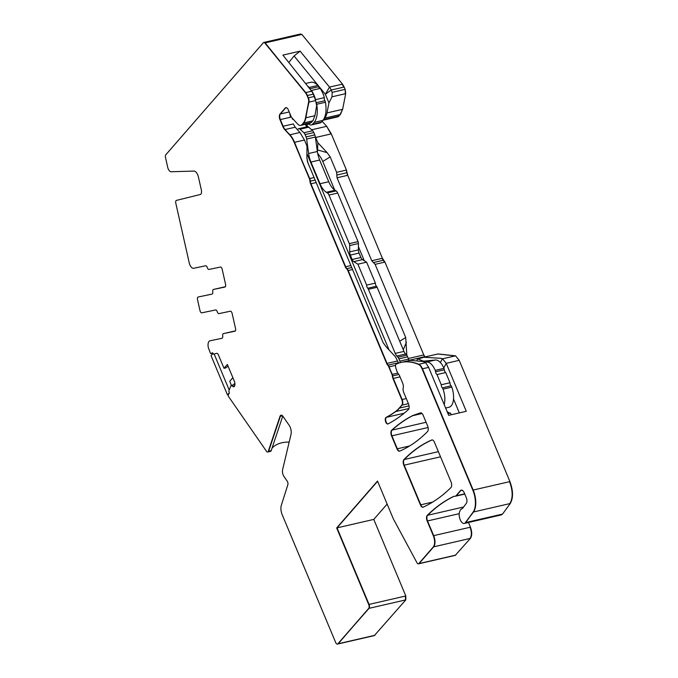 <?xml version="1.0" encoding="UTF-8"?>
<svg xmlns="http://www.w3.org/2000/svg" width="678" height="678" viewBox="0 0 678 678"><rect width="100%" height="100%" fill="white"/><g stroke="black" fill="none" stroke-linecap="round" stroke-linejoin="round"><path stroke-width="1.02" d="M422.402 361.298L435.335 360.018L426.598 362.027A15.382 7.475 -103 0 1 435.251 370.366A15.382 7.475 -103 0 1 435.31 370.519A2.559 1.246 -103 0 1 435.615 371.798A2.559 1.246 -103 0 0 436.996 374.553L441.268 384.757A2.559 1.246 -103 0 0 442.31 387.85A2.559 1.246 -103 0 1 443.048 389.121A15.382 7.475 -103 0 1 444.166 404.52M445.641 408.037L448.972 407.275A15.382 7.475 -103 0 0 451.785 387.104A2.559 1.246 -103 0 0 451.04 385.833A2.559 1.246 -103 0 1 449.997 382.748L445.734 372.544A2.559 1.246 -103 0 1 444.344 369.79A2.559 1.246 -103 0 0 444.039 368.51A15.382 7.475 -103 0 0 443.98 368.357A15.382 7.475 -103 0 0 435.335 360.018M424.767 362.213L426.598 362.027M443.98 368.357L435.251 370.366M445.734 372.544L436.996 374.553M449.997 382.748L441.268 384.757M400.291 362.654A3.415 1.661 -103 0 0 399.859 361.12L398.91 358.857A4.271 2.076 -103 0 0 397.91 357.221L396.825 356.035A6.839 3.322 -103 0 1 395.223 353.408L368.4 289.303A2.559 1.246 -103 0 0 367.722 288.235A2.559 1.246 -103 0 1 366.654 285.116L357.891 264.174L353.755 261.632A4.271 2.076 -103 0 1 352.17 259.496L350.323 255.081A4.271 2.076 -103 0 1 349.679 251.877L349.687 245.546A2.559 1.246 -103 0 0 349.297 243.631L328.983 195.061A4.271 2.076 -103 0 0 327.398 192.925L326.338 192.272A17.086 8.306 -103 0 1 320.016 183.746L310.931 162.034A17.086 8.306 -103 0 1 308.626 153.516L306.651 139.058A4.271 2.076 -103 0 0 306.075 136.922L305.1 134.6A4.271 2.076 -103 0 0 303.914 132.769L300.066 129.201A4.271 2.076 -103 0 0 298.71 128.701A4.271 2.076 -103 0 0 298.091 129.091L297.506 129.769M389.087 349.992L306.914 153.559M409.02 360.628A3.415 1.661 -103 0 0 408.588 359.111L407.648 356.848A4.271 2.076 -103 0 0 406.647 355.213L405.554 354.026A6.839 3.322 -103 0 1 403.952 351.399L377.137 287.294A2.559 1.246 -103 0 0 376.451 286.226A2.559 1.246 -103 0 1 375.383 283.099L366.629 262.166L362.484 259.623A4.271 2.076 -103 0 1 360.908 257.487L359.06 253.072A4.271 2.076 -103 0 1 358.408 249.868L358.425 243.538A2.559 1.246 -103 0 0 358.035 241.614L337.712 193.044A4.271 2.076 -103 0 0 336.135 190.916L335.068 190.264A17.086 8.306 -103 0 1 328.745 181.738L319.66 160.025A17.086 8.306 -103 0 1 317.363 151.499L315.38 137.041A4.271 2.076 -103 0 0 314.804 134.914L313.838 132.591A4.271 2.076 -103 0 0 312.643 130.752L308.795 127.193A4.271 2.076 -103 0 0 307.448 126.693L298.71 128.701M375.383 283.099L366.654 285.116M366.629 262.166L357.891 264.174M293.091 119.091A6.407 3.119 -103 0 1 292.591 119.303L293.167 119.167L292.591 119.303L291.955 117.794M305.541 83.496L310.677 82.318A20.509 9.967 -103 0 1 315.202 83.233A20.509 9.967 -103 0 1 317.897 85.445A2.559 1.246 -103 0 1 318.626 86.733A2.559 1.246 -103 0 0 320.219 88.411A20.509 9.967 -103 0 1 324.355 97.649A2.559 1.246 -103 0 0 324.898 100.717A2.559 1.246 -103 0 1 325.44 102.259A20.509 9.967 -103 0 1 325.957 106.615A20.509 9.967 -103 0 1 322.847 120.396L321.27 122.209A8.119 3.949 -103 0 1 320.101 122.955L311.363 124.964A8.119 3.949 -103 0 1 308.787 124.006L308.371 123.616M311.363 124.964A8.119 3.949 -103 0 0 312.541 124.218L314.117 122.413A20.509 9.967 -103 0 0 317.219 108.624A20.509 9.967 -103 0 0 316.702 104.268A2.559 1.246 -103 0 0 316.168 102.725A2.559 1.246 -103 0 1 316.007 102.412M324.355 97.649L315.626 99.658A2.559 1.246 -103 0 0 315.558 100.175M315.626 99.658A20.509 9.967 -103 0 0 311.482 90.42A2.559 1.246 -103 0 1 310.982 90.31M318.626 86.733L309.897 88.742A2.559 1.246 -103 0 0 310.066 89.165M309.897 88.742A2.559 1.246 -103 0 0 309.16 87.454A20.509 9.967 -103 0 0 307.498 85.945M320.219 88.411L311.482 90.42M286.031 107.633A4.271 2.076 -103 0 0 285.591 107.963L280.353 113.989A4.271 2.076 -103 0 0 280.336 119.582L283.124 126.252A8.585 4.17 -103 0 0 285.133 129.532L289.591 134.871A19.747 9.594 -103 0 1 294.193 142.414L309.338 178.619A4.305 2.093 -103 0 1 309.965 181.246A4.305 2.093 -103 0 0 310.592 183.874L345.297 266.835A4.305 2.093 -103 0 0 346.56 268.725A4.305 2.093 -103 0 1 347.831 270.624L386.672 363.493A4.297 2.085 -103 0 0 387.74 365.205A4.297 2.085 -103 0 1 388.808 366.917L391.969 374.459A2.576 1.254 -103 0 1 392.342 375.985A4.297 2.093 -103 0 0 392.96 378.519L401.774 399.588A4.271 2.076 -103 0 1 401.766 405.19L399.173 408.156A68.376 33.23 -103 0 1 395.435 411.605A292.676 142.244 -103 0 1 386.096 417.394A3.415 1.661 -103 0 0 385.494 421.233A3.415 1.661 -103 0 0 387.824 423.979A3.415 1.661 -103 0 0 388.019 423.911A341.907 166.169 -103 0 0 408.376 409.597A4.271 2.076 -103 0 0 408.503 403.876L403.707 392.401A4.271 2.076 -103 0 1 403.215 387.85A4.271 2.076 -103 0 0 402.724 383.299L399.571 375.773A4.288 2.085 -103 0 0 398.757 374.349L397.961 373.349A2.144 1.042 -103 0 1 397.554 372.637L396.647 370.476A4.28 2.076 -103 0 1 396.299 369.434L395.664 367.103A2.568 1.246 -103 0 1 396.13 364.179A102.531 49.833 -103 0 1 401.113 362.45A102.531 49.833 -103 0 1 418.445 364.366A8.543 4.153 -103 0 1 422.097 368.883L472.82 490.135A17.086 8.306 -103 0 1 473.134 512.068L465.413 522.628A6.839 3.322 -103 0 1 464.277 523.441A6.839 3.322 -103 0 1 460.031 519.272A6.839 3.322 -103 0 1 459.769 511.449A8.644 4.204 -103 0 0 459.981 510.941A8.602 4.178 -103 0 1 461.972 508.771A4.28 2.085 -103 0 0 462.659 508.28L466.388 503.254A4.271 2.076 -103 0 0 466.32 497.762L464.303 492.94A5.127 2.492 -103 0 0 461.243 490.135A5.127 2.492 -103 0 0 460.498 490.601L455.921 495.864A4.297 2.085 -103 0 1 455.294 496.254A4.297 2.085 -103 0 1 454.887 496.271A8.653 4.204 -103 0 0 454.057 496.288A8.653 4.204 -103 0 0 453.624 496.44A341.983 166.212 -103 0 0 427.259 515.365A4.271 2.076 -103 0 0 427.174 521.035L433.318 535.73A8.551 4.153 -103 0 1 433.293 546.926L418.741 563.63A2.568 1.246 -103 0 1 418.377 563.867A2.568 1.246 -103 0 1 417.021 562.842L393.282 518.763L377.51 481.049L336.669 527.95L368.696 604.505A2.992 1.458 -103 0 1 368.688 608.42L337.856 643.829A2.992 1.458 -103 0 1 337.424 644.1A2.992 1.458 -103 0 1 335.644 642.464L282.209 514.738A8.543 4.153 -103 0 1 281.336 505.246L287.853 484.711A2.568 1.246 -103 0 0 287.209 481.16L283.972 476.49A5.127 2.492 -103 0 1 282.599 469.71L291.015 434.352A6.839 3.322 -103 0 0 289.175 425.318L282.946 416.334A4.271 2.076 -103 0 0 281.039 415.173A4.271 2.076 -103 0 0 279.989 416.368L268.285 451.302A2.568 1.246 -103 0 1 267.657 452.023A2.568 1.246 -103 0 1 266.513 451.328L228.511 396.494A1.712 0.831 -103 0 1 228.52 394.257L228.994 393.706A1.712 0.831 -103 0 0 229.028 391.528L229.003 391.469A0.873 0.424 -103 0 1 228.944 390.553L231.088 385.443L233.198 386.621A3.017 1.466 -103 0 0 233.876 386.765A3.017 1.466 -103 0 0 234.308 386.494L234.419 386.367A3.017 1.466 -103 0 0 234.876 384.689L234.885 383.621A3.017 1.466 -103 0 0 234.427 381.383L227.35 364.459L224.011 368.29L218.435 354.967A2.992 1.458 -103 0 0 216.655 353.331A2.992 1.458 -103 0 0 216.621 353.34L213.723 354.17A0.873 0.424 -103 0 1 213.714 354.17A0.873 0.424 -103 0 1 213.231 353.755L213.206 353.704A1.712 0.831 -103 0 0 212.206 352.823A1.712 0.831 -103 0 0 211.96 352.984L211.485 353.526A1.712 0.831 -103 0 1 211.239 353.687A1.712 0.831 -103 0 1 210.214 352.746L208.341 347.687A6.407 3.119 -103 0 1 209.96 340.805A6.407 3.119 -103 0 1 209.985 340.797L221.977 338.288A2.568 1.246 -103 0 0 221.986 338.288A2.568 1.246 -103 0 0 222.706 335.957A2.568 1.246 -103 0 1 223.435 333.618L234.859 331.228A2.568 1.246 -103 0 0 234.868 331.228A2.568 1.246 -103 0 0 235.52 328.474L232.139 313.473A2.568 1.246 -103 0 0 230.351 311.227L218.935 313.617A2.568 1.246 -103 0 1 217.265 311.787A2.568 1.246 -103 0 0 215.596 309.948L201.773 312.838A2.568 1.246 -103 0 1 199.985 310.6L197.544 299.761A2.568 1.246 -103 0 1 198.188 297.006L212.028 294.116A2.568 1.246 -103 0 0 212.036 294.108A2.568 1.246 -103 0 0 212.756 291.777A2.568 1.246 -103 0 1 213.477 289.447L224.91 287.057A2.568 1.246 -103 0 0 224.918 287.048A2.568 1.246 -103 0 0 225.562 284.302L222.189 269.293A2.568 1.246 -103 0 0 220.401 267.047L208.985 269.437A2.568 1.246 -103 0 1 207.315 267.607A2.568 1.246 -103 0 0 205.646 265.776L193.645 268.285A6.407 3.119 -103 0 1 189.187 262.666L175.788 203.154A2.568 1.246 -103 0 1 176.424 200.4L200.273 194.51A4.271 2.076 -103 0 0 201.332 189.925L198.442 177.111A6.839 3.322 -103 0 0 193.976 171.085L171.042 171.746A5.127 2.492 -103 0 1 167.695 167.229L165.474 157.364A2.568 1.246 -103 0 1 165.746 154.847L263.403 42.68A2.559 1.246 -103 0 1 263.776 42.443A2.559 1.246 -103 0 1 264.793 42.968L305.371 92.657A8.577 4.17 -103 0 1 307.075 95.59L308.041 97.903A4.271 2.076 -103 0 1 308.592 102.2L305.524 117.862A17.162 8.339 -103 0 1 303.278 123.057L301.93 124.599A8.543 4.153 -103 0 1 300.693 125.388A8.543 4.153 -103 0 1 297.6 123.989L292.379 118.303A6.865 3.339 -103 0 1 290.777 115.684L288.396 109.997A4.271 2.076 -103 0 0 285.853 107.658A4.271 2.076 -103 0 0 285.235 108.048L279.989 114.073A4.271 2.076 -103 0 0 279.972 119.667L282.76 126.337A8.585 4.17 -103 0 0 284.768 129.617L289.591 134.871M398.605 363.171L395.427 356.755L386.206 346.916L383.155 342.695L307.498 161.813L306.888 157.304L306.973 146.007L304.481 140.049L294.557 142.329A19.747 9.594 -103 0 0 289.955 134.786L284.768 129.617M304.481 140.049L299.93 132.481L289.955 134.786A19.654 9.551 -103 0 1 294.557 142.329L309.338 178.619M315.117 180.06L310.329 181.162A4.305 2.093 -103 0 0 309.702 178.534L294.193 142.414M314.067 177.526L309.702 178.534A4.271 2.076 -103 0 1 310.329 181.162A4.305 2.093 -103 0 0 310.956 183.789L345.661 266.751A4.305 2.093 -103 0 0 346.924 268.649L346.56 268.725M352.56 269.539L348.187 270.539A4.305 2.093 -103 0 0 346.924 268.649A4.271 2.076 -103 0 1 348.187 270.539L387.036 363.408A4.297 2.085 -103 0 0 388.104 365.12L387.74 365.205M395.52 365.374L389.172 366.832A4.297 2.085 -103 0 0 388.104 365.12A4.271 2.076 -103 0 1 389.172 366.832L391.969 374.459M398.859 374.485L392.706 375.9A2.576 1.254 -103 0 0 392.333 374.375L388.808 366.917M397.8 373.112L392.333 374.375A2.559 1.246 -103 0 1 392.706 375.9A4.297 2.093 -103 0 0 393.325 378.443L401.774 399.588M408.419 403.656L402.13 405.105A4.271 2.076 -103 0 0 402.139 399.512A4.271 2.076 -103 0 1 402.13 405.105L399.173 408.156M404.156 413.233L386.46 417.309A292.676 142.244 -103 0 0 395.799 411.521A68.376 33.23 -103 0 0 399.537 408.071A68.359 33.222 -103 0 1 395.799 411.521L395.435 411.605M386.096 417.394L386.46 417.309A3.415 1.661 -103 0 0 385.807 420.962A3.415 1.661 -103 0 0 388.002 423.92A3.415 1.661 -103 0 1 385.807 420.962A3.415 1.661 -103 0 1 386.46 417.309A292.65 142.236 -103 0 0 395.799 411.521L408.987 408.487M501.212 514.924L502.525 514.085L510.246 503.517L473.498 511.983A17.086 8.306 -103 0 0 473.185 490.05L422.462 368.798A8.543 4.153 -103 0 0 418.809 364.281A102.531 49.833 -103 0 0 401.478 362.366L410.249 360.349L423.055 361.51L425.657 362.705L428.632 367.374L422.462 368.798A8.543 4.153 -103 0 0 418.809 364.281A102.531 49.833 -103 0 0 401.478 362.366A102.531 49.833 -103 0 0 401.3 362.408M422.097 368.883L473.185 490.05A17.086 8.306 -103 0 1 473.498 511.983L465.413 522.628M464.455 523.391A6.839 3.322 -103 0 0 464.642 523.357A6.839 3.322 -103 0 0 465.778 522.543A6.839 3.322 -103 0 1 464.642 523.357L464.277 523.441M461.43 490.101A5.127 2.492 -103 0 0 460.862 490.516L456.286 495.779A4.271 2.076 77 0 1 455.667 496.169A4.297 2.085 -103 0 0 456.286 495.779L455.921 495.864M454.243 496.254A8.653 4.204 -103 0 0 453.989 496.355A341.983 166.212 -103 0 0 427.623 515.28A4.271 2.076 -103 0 0 427.53 520.95L433.683 535.645A8.543 4.153 77 0 1 433.657 546.841A8.551 4.153 -103 0 0 433.683 535.645L433.318 535.73M418.546 563.799A2.568 1.246 -103 0 0 418.733 563.782A2.568 1.246 -103 0 0 419.106 563.545L433.657 546.841L418.741 563.63M336.669 527.95L377.604 481.278L337.034 527.874L368.696 604.505M374.349 635.574L405.8 599.877L369.052 608.336A2.992 1.458 -103 0 0 369.061 604.42A2.992 1.458 -103 0 1 369.052 608.336L337.856 643.829M337.602 644.032A2.992 1.458 -103 0 0 337.788 644.015A2.992 1.458 -103 0 0 338.22 643.744A2.992 1.458 -103 0 1 337.788 644.015A2.992 1.458 -103 0 0 337.788 644.015L337.424 644.1M281.226 415.148A4.271 2.076 -103 0 0 280.353 416.284L268.649 451.217A2.559 1.246 77 0 1 268.022 451.938A2.568 1.246 -103 0 0 268.649 451.217L268.285 451.302M234.876 384.587L231.223 385.409M231.588 385.324L234.876 384.57L231.503 385.324L233.563 386.536A3.017 1.466 -103 0 0 234.046 386.697M212.4 352.823A1.712 0.831 -103 0 0 212.324 352.899L211.485 353.526M211.409 353.602A1.712 0.831 -103 0 0 211.604 353.602A1.712 0.831 -103 0 0 211.85 353.441A1.712 0.831 -103 0 1 211.595 353.602A1.712 0.831 -103 0 0 211.595 353.602L212.968 353.289M223.808 333.534A2.568 1.246 -103 0 0 223.799 333.542A2.568 1.246 -103 0 0 223.782 333.542A2.559 1.246 -103 0 0 223.782 333.542L223.435 333.618A2.568 1.246 -103 0 0 223.435 333.618L223.808 333.534A2.559 1.246 -103 0 0 223.799 333.542L235.325 330.881L223.808 333.534M198.552 296.922L198.188 297.006A2.568 1.246 -103 0 0 198.188 297.006L212.121 294.083L198.552 296.922A2.559 1.246 -103 0 0 198.552 296.922A2.568 1.246 -103 0 0 198.552 296.922A2.568 1.246 -103 0 0 198.544 296.93M213.858 289.362A2.568 1.246 -103 0 0 213.841 289.362A2.568 1.246 -103 0 0 213.833 289.362A2.559 1.246 -103 0 0 213.833 289.362L213.477 289.447A2.568 1.246 -103 0 0 213.477 289.447L213.858 289.362A2.559 1.246 -103 0 0 213.841 289.362L225.376 286.709L213.858 289.362M337.619 116.879L340.39 114.506L342.636 109.319L345.704 93.657L345.153 89.36L344.187 87.047L342.483 84.106L301.905 34.425L265.157 42.884A2.559 1.246 -103 0 0 264.14 42.358A2.559 1.246 -103 0 0 263.962 42.434M300.71 33.968L264.14 42.358A2.559 1.246 -103 0 0 264.132 42.367A2.559 1.246 -103 0 1 265.157 42.884L305.371 92.657M310.431 123.142L312.872 120.845L314.931 115.692L316.651 105.717L315.643 100.573L313.372 94.14L307.439 95.505A8.577 4.17 -103 0 0 305.736 92.572A8.543 4.153 -103 0 1 307.439 95.505L308.041 97.903M315.643 100.573L308.956 102.115A4.271 2.076 -103 0 0 308.405 97.818L307.075 95.59M314.338 96.454L308.405 97.818A4.271 2.076 -103 0 1 308.956 102.115L305.524 117.862M312.872 120.845L303.642 122.972A17.162 8.339 -103 0 0 305.888 117.777L308.592 102.2M314.931 115.692L305.888 117.777A17.086 8.306 -103 0 1 303.642 122.972L301.93 124.599M300.871 125.337A8.543 4.153 -103 0 0 301.057 125.303A8.543 4.153 -103 0 0 302.295 124.515L303.278 123.057M421.928 413.343L413.665 415.25L420.741 412.809L413.665 415.25A34.18 16.611 -103 0 0 412.563 415.724A341.907 166.169 -103 0 0 392.062 430.115A4.271 2.076 -103 0 0 391.926 435.827L397.35 448.794A4.271 2.076 -103 0 0 399.706 451.15A316.397 153.77 -103 0 0 427.53 431.572A4.271 2.076 -103 0 0 427.606 425.911L423.114 415.165A4.271 2.076 -103 0 0 420.563 412.834A4.271 2.076 -103 0 0 420.462 412.86L413.3 415.334A34.18 16.611 -103 0 0 412.199 415.809A341.907 166.169 -103 0 0 391.698 430.199A4.271 2.076 -103 0 0 391.562 435.912L396.986 448.87A4.271 2.076 -103 0 0 399.528 451.209A4.271 2.076 -103 0 0 399.706 451.15A4.271 2.076 -103 0 1 397.35 448.794L396.986 448.87M438.369 451.65L404.274 459.506A316.151 153.652 -103 0 1 432.089 439.929L432.089 439.929A4.271 2.076 -103 0 0 432.089 439.929A316.397 153.77 -103 0 0 404.274 459.506A4.271 2.076 -103 0 0 404.198 465.167L420.784 504.813A4.271 2.076 -103 0 0 423.14 507.169A342.009 166.22 -103 0 0 450.938 487.584A4.271 2.076 -103 0 0 451.031 481.905L434.454 442.285A4.271 2.076 -103 0 0 431.903 439.946A4.271 2.076 -103 0 0 431.725 440.005A316.397 153.77 -103 0 0 403.91 459.582A4.271 2.076 -103 0 0 403.834 465.252L420.419 504.898A4.271 2.076 -103 0 0 422.962 507.229A4.271 2.076 -103 0 0 423.157 507.169A4.271 2.076 -103 0 1 420.784 504.813L420.419 504.898M214.155 354.069L229.164 389.943M231.427 385.341L229.732 381.29L232.876 377.671M229.257 392.833L227.469 394.893L211.061 355.679L213.045 353.399M228.308 394.698L227.469 394.893M233.401 384.884L234.868 383.206M340.39 114.506L324.745 118.108L323.525 119.514M328.957 102.887L332 96.81L332.152 92.352L331.186 90.038A8.543 4.153 -103 0 0 329.483 87.106L300.117 51.138L294.066 55.969L325.364 94.301L328.957 102.887L326.991 112.921A17.086 8.306 -103 0 1 324.745 118.108M301.905 34.425L300.515 34.137M405.8 599.877L405.808 595.962L373.781 519.407L387.138 504.068M455.294 555.333L470.405 538.374C472.151 535.713 472.159 531.984 470.43 527.187L468.464 522.475M510.246 503.517C513.373 498.025 513.271 490.719 509.932 481.592L459.209 360.34L455.557 355.823L438.047 353.95M425.089 356.925L423.784 354.941L384.943 262.081L382.409 258.284L347.712 175.322L346.45 170.068L331.305 133.871L326.703 126.32L322.075 121.286M384.943 262.081L375.112 264.344L405.715 337.5L406.842 355.442M384.579 262.166L382.045 258.369L371.747 260.742L337.042 177.78L336.627 172.331L330.161 156.872L327.11 152.643L317.516 149.914A16.111 7.831 -103 0 0 317.516 152.499M331.305 133.871L315.66 137.473L317.897 142.812L327.11 152.643M308.151 126.761L306.236 124.676A8.543 4.153 -103 0 1 305.837 124.201M228.045 366.12L225.672 367.976L224.011 368.29L227.35 364.459M294.066 55.969L288.803 62.512M313.372 94.14L311.685 91.199L282.896 55.096L300.117 51.138M272.022 448.183A25.637 17.297 -162.4 0 1 286.921 442.115A25.637 17.297 -162.4 0 1 289.167 442.098M428.632 367.374L448.692 415.343L466.278 411.292L446.217 363.332L442.556 358.815A102.531 49.833 -103 0 0 442.378 358.738A102.531 49.833 -103 0 0 441.344 358.331L423.674 357.255L417.979 359.06A102.531 49.833 -103 0 0 417.597 359.238A2.559 1.246 -103 0 0 417.038 360.111M453.514 398.978L459.337 412.894M423.572 361.188L417.979 359.06M451.184 414.767L450.463 413.055A10.255 4.983 -103 0 1 447.938 412.19L447.59 411.919A2.559 1.246 -103 0 0 447.175 411.716M409.444 360.526A4.271 2.076 -103 0 0 409.207 360.264A4.271 2.076 -103 0 1 408.842 359.815M405.342 353.78L406.342 354.238M364.298 260.733L358.416 246.673M334.72 190.035L322.779 161.491C321.94 159.262 320.194 156.516 317.558 153.245M375.112 264.344L371.747 260.742M317.516 149.914L317.897 142.812M315.66 137.473A19.654 9.551 -103 0 0 315.329 136.702M306.532 126.896L305.447 124.294M289.803 113.353L290.455 117.26L280.336 119.582L283.124 126.252L293.243 123.921L295.218 127.21L285.133 129.532M299.93 132.481L295.218 127.21M307.914 162.822L306.897 158.22M282.768 416.089L271.2 450.633A2.559 1.246 77 0 1 270.564 451.353A2.559 1.246 77 0 1 270.463 451.362M450.463 413.055L447.98 413.622M413.3 415.334L413.665 415.25A34.18 16.611 -103 0 0 412.563 415.724A341.78 166.11 -103 0 0 392.062 430.115L391.698 430.199M316.168 182.585L310.956 183.789L345.297 266.835M347.831 270.624L386.672 363.493M464.608 523.365A6.839 3.322 -103 0 0 464.642 523.357L501.025 514.983L502.525 514.085M462.116 490.228L460.862 490.516L456.286 495.779L464.676 493.847M454.514 496.237L453.989 496.355A341.78 166.11 -103 0 0 427.623 515.28L427.259 515.365M418.724 563.782A2.559 1.246 -103 0 0 418.733 563.782A2.559 1.246 -103 0 0 419.106 563.545L455.853 555.087M279.989 416.368L268.649 451.217L271.2 450.633M231.249 385.426L233.198 386.621M301.032 125.311A8.543 4.153 -103 0 0 301.057 125.303A8.543 4.153 -103 0 0 302.295 124.515L311.6 122.379M285.235 108.048L279.989 114.073M428.089 427.504L391.926 435.827L397.35 448.794L409.631 445.963M440.53 456.803L404.198 465.167L420.784 504.813L432.7 502.067M400.045 376.892L393.325 378.443L402.139 399.512L406.283 398.554M401.766 405.19L399.537 408.071L409.063 405.885M473.134 512.068L465.778 522.543L502.161 514.17M459.201 513.661L427.53 520.95L433.683 535.645L470.43 527.187M373.781 519.407L337.034 527.874L369.061 604.42L405.808 595.962M368.688 608.42L338.22 643.744L374.968 635.278M212.502 352.857L211.85 353.441L212.909 353.196M264.793 42.968L305.736 92.572L311.685 91.199M444.344 369.79L435.615 371.798M451.04 385.833L442.31 387.85M451.785 387.104L443.048 389.121M408.588 359.111L399.859 361.12M407.648 356.848L398.91 358.857M406.647 355.213L397.91 357.221M405.554 354.026L396.825 356.035M403.952 351.399L395.223 353.408M377.137 287.294L368.4 289.303M376.451 286.226L367.722 288.235M362.484 259.623L353.755 261.632M360.908 257.487L352.17 259.496M359.06 253.072L350.323 255.081M358.408 249.868L349.679 251.877M358.425 243.538L349.687 245.546M358.035 241.614L349.297 243.631M337.712 193.044L328.983 195.061M336.135 190.916L327.398 192.925M335.068 190.264L326.338 192.272M328.745 181.738L320.016 183.746M319.66 160.025L310.931 162.034M317.363 151.499L308.626 153.516M315.38 137.041L306.651 139.058M314.804 134.914L306.075 136.922M313.838 132.591L305.1 134.6M312.643 130.752L303.914 132.769M308.795 127.193L300.066 129.201M321.27 122.209L312.541 124.218M322.847 120.396L314.117 122.413M325.44 102.259L316.702 104.268M324.898 100.717L316.168 102.725M317.897 85.445L309.16 87.454M425.657 362.705L418.445 364.366M509.881 503.601C513.009 498.11 512.907 490.804 509.568 481.677L472.82 490.135M470.405 538.374L433.293 546.926M422.106 413.529L412.199 415.809M337.805 116.845L339.042 116.057M338.678 116.141L323.431 119.65M340.025 114.59L342.636 109.319M332 96.81L345.704 93.657M342.271 109.404L326.991 112.921M345.339 93.742L345.153 89.36M343.822 87.131L342.119 84.191L329.483 87.106L325.364 94.301L331.186 90.038L344.187 87.047M344.788 89.445L332.152 92.352M301.541 34.502L300.151 34.222M405.436 599.962L405.444 596.038M470.04 538.459C471.786 535.798 471.795 532.069 470.066 527.272M455.557 355.823L459.209 360.34M442.556 358.815L455.192 355.899L437.861 353.984L423.674 357.255M409.207 360.264L424.487 356.738L423.784 354.941M423.419 355.026L408.334 358.501M373.434 262.539L383.672 260.183M337.042 177.78L347.712 175.322M347.348 175.407L347.077 172.695M336.839 175.06L346.712 172.78L346.45 170.068M346.085 170.153L336.627 172.331M330.949 133.956L326.703 126.32M308.863 124.066L306.236 124.676M326.338 126.405L311.609 129.795M443.793 367.925L446.217 363.332L458.845 360.416M403.274 349.763L406.427 342.263M405.715 337.5L399.715 341.254M322.779 161.491L330.161 156.872M440.361 362.518L442.387 358.738M447.938 412.19L447.421 412.309M426.081 422.275L392.062 430.115M350.865 265.547L345.661 266.751M351.713 267.539L346.924 268.649M397.223 361.06L387.036 363.408M398.283 362.781L388.104 365.12M463.616 506.991L427.623 515.28M280.353 416.284L282.506 415.792M234.444 386.333L233.563 386.536M286.574 107.743L285.591 107.963M289.218 111.946L280.353 113.989M464.777 494.076L455.294 496.254M455.124 555.401L418.377 563.867M270.564 451.353L267.657 452.023M310.414 123.15L300.693 125.388M337.441 116.93L322.974 120.26M374.171 635.642L337.788 644.015"/></g></svg>
